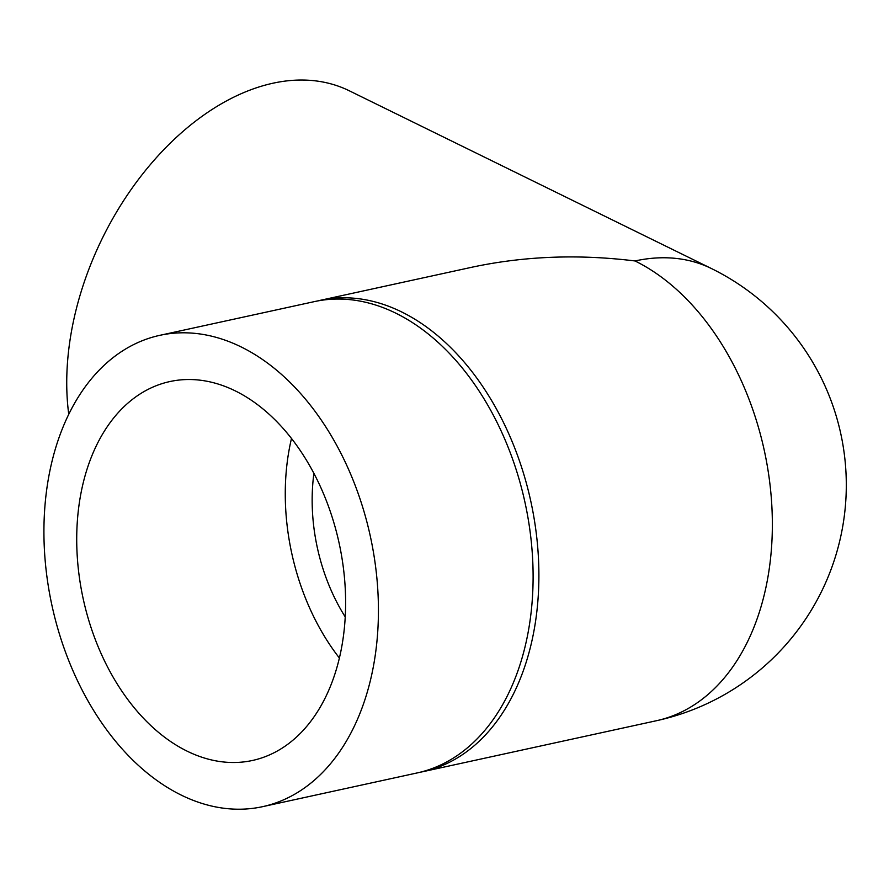 <?xml version="1.0" encoding="UTF-8"?>
<svg xmlns="http://www.w3.org/2000/svg" width="889" height="889" viewBox="0 0 889 889"><rect width="100%" height="100%" fill="white"/><g stroke="black" fill="none" stroke-linecap="round" stroke-linejoin="round"><path stroke-width="1.33" d="M345.243 616.944A155.119 104.769 77.7 0 1 313.906 473.393M187.135 751.161A193.902 130.95 77.7 0 1 77.01 551.936A193.902 130.95 77.7 0 1 169.821 381.57A193.902 130.95 77.7 0 1 339.109 543.09A193.902 130.95 77.7 0 1 252.509 760.462A193.902 130.95 77.7 0 1 187.135 751.161M339.398 658.027A193.902 130.95 77.7 0 1 291.492 438.488M711.378 268.511A241.208 156.764 116.1 0 0 635.002 260.955A241.208 162.898 -102.3 0 1 769.663 565.815A241.208 162.898 -102.3 0 1 656.538 720.701A241.208 241.208 0 0 0 711.378 268.511L349.344 90.811A241.208 156.764 116.1 0 0 152.719 161.82A241.208 156.764 116.1 0 0 68.753 414.285M635.002 260.955C578.372 253.965 523.888 256.088 471.526 267.311L320.207 300.338A241.208 162.898 -102.3 0 0 317.317 301.004M420.164 772.241A241.208 162.898 -102.3 0 0 423.064 771.652A241.208 162.898 -102.3 0 0 536.2 616.766A241.208 162.898 -102.3 0 0 320.207 300.338M262.599 806.667L417.274 772.908A241.208 162.898 -102.3 0 0 530.411 618.033A241.208 162.898 -102.3 0 0 314.417 301.604L159.742 335.353A241.208 162.898 -102.3 0 0 52.018 605.742A241.208 162.898 -102.3 0 0 262.599 806.667A241.208 162.898 -102.3 0 0 375.736 651.781A241.208 162.898 -102.3 0 0 159.742 335.353M656.538 720.701L423.064 771.652"/></g></svg>
